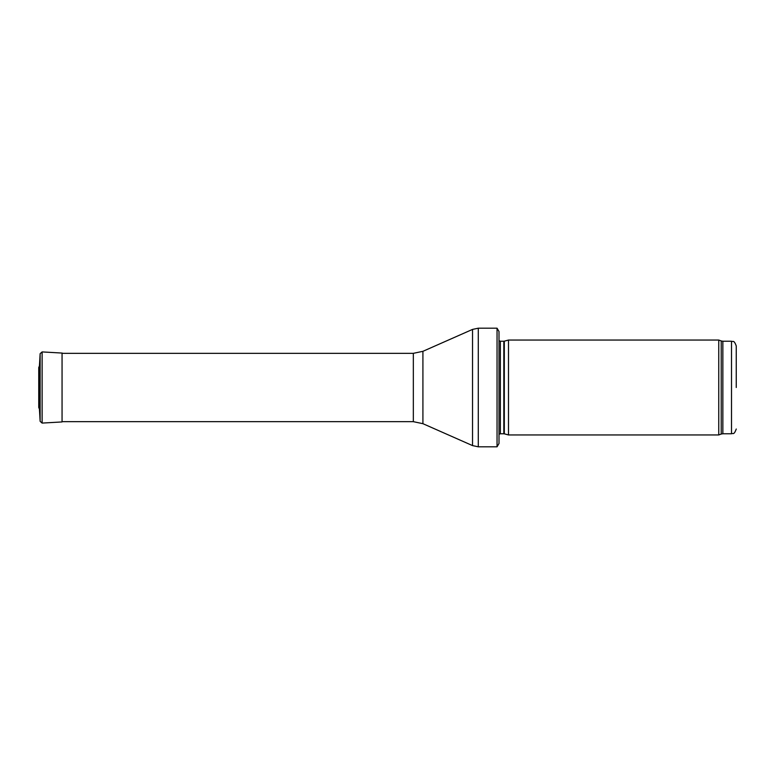 <?xml version="1.0" encoding="UTF-8"?>
<svg xmlns="http://www.w3.org/2000/svg" width="775" height="775" viewBox="0 0 775 775"><rect width="100%" height="100%" fill="white"/><g stroke="black" fill="none" stroke-linecap="round" stroke-linejoin="round"><path stroke-width="1.16" d="M736.25 387.5L736.25 345.979L736.25 387.5M718.754 387.5L718.754 434.949L508.497 434.949L508.497 340.051L718.754 340.051L718.754 387.5M499.003 335.304L499.003 439.696M497.046 328.193L499.003 331.506L499.003 443.494L497.046 446.807L478.282 446.807L478.282 328.193L497.046 328.193L497.046 446.807M42.121 351.918L62.058 353.061L62.058 421.939L42.121 423.082L42.121 351.918L40.135 353.681L39.428 365.994L39.428 409.006L38.75 407.553L38.75 367.447L38.75 407.553M736.25 345.979C733.818 339.285 732.956 342.25 731.503 341.233L731.503 433.767C732.956 432.75 733.818 435.715 736.25 429.021M731.503 341.233L722.852 341.233L722.852 433.767L731.503 433.767M722.852 341.233L721.225 340.952L721.225 434.048L722.852 433.767M504.312 433.826L503.818 433.767L503.818 341.233L504.312 341.174L504.312 433.826L508.497 434.949M503.818 341.233L500.359 341.233L500.359 433.767L499.003 434.329M422.918 351.317L422.918 423.683L413.337 421.668L413.337 353.332L422.918 351.317L472.537 329.404L472.537 445.596L478.282 446.807M40.135 353.681L40.135 421.319L39.428 409.006M721.225 340.952L718.754 340.051M721.225 434.048L718.754 434.949M504.312 341.174L508.497 340.051M503.818 433.767L500.359 433.767M500.359 341.233L499.003 340.671M472.537 329.404L478.282 328.193M422.918 423.683L472.537 445.596M413.337 353.332L62.475 353.332M413.337 421.668L62.94 421.668M62.058 353.061L62.94 353.332M42.121 423.082L40.135 421.319M39.428 365.994L38.75 367.447"/></g></svg>
